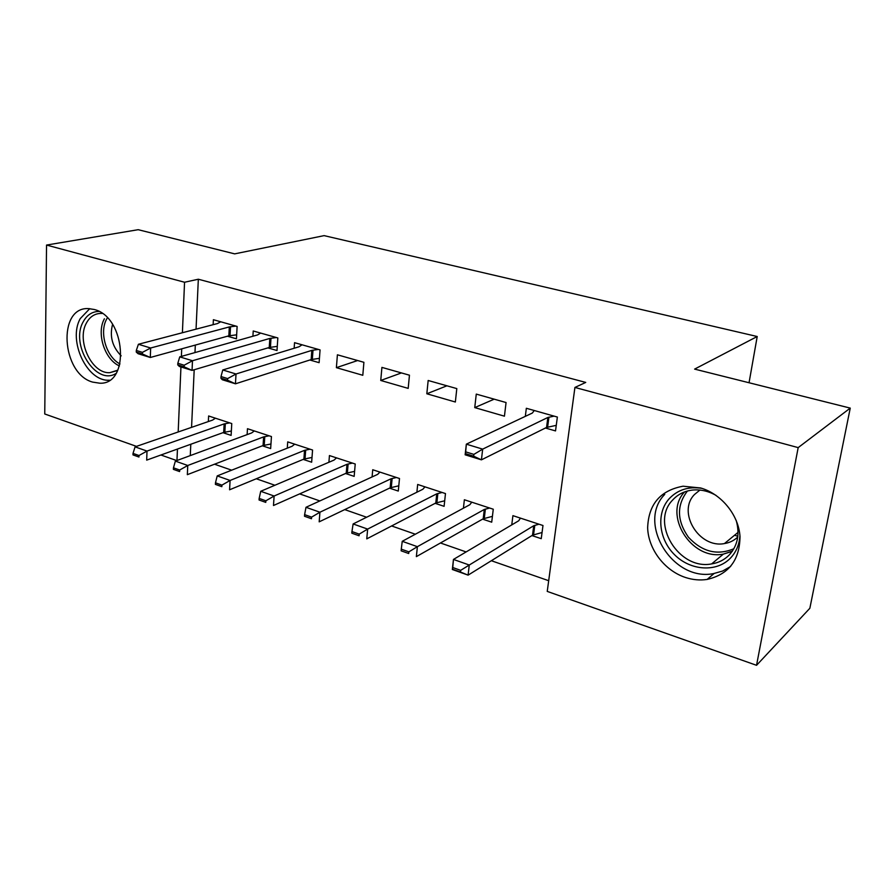 <?xml version="1.0" encoding="UTF-8"?>
<svg xmlns="http://www.w3.org/2000/svg" width="895" height="895" viewBox="0 0 895 895"><rect width="100%" height="100%" fill="white"/><g stroke="black" fill="none" stroke-linecap="round" stroke-linejoin="round"><path stroke-width="1.34" d="M94.21 309.48C125.781 316.864 130.413 384.816 99.781 383.205L92.621 382.098C61.52 373.774 57.168 306.761 88.437 308.596L94.21 309.48M700.673 487.976C721.504 493.995 738.666 515.039 740.008 536.553C739.729 560.091 728.776 574.389 707.151 579.423C699.991 580.508 692.775 579.859 685.492 577.488C664.526 570.607 648.293 549.15 647.644 527.815C648.517 504.288 660.32 490.415 683.053 486.209L700.673 487.976M214.52 464.203L231.671 470.188M256.272 478.758L274.899 485.258M299.646 493.883L319.851 500.931M344.732 509.602L366.626 517.243M391.63 525.958L415.347 534.225M440.463 542.985L466.127 551.935M491.344 560.717L548.691 580.71M176.762 460.589L160.91 454.996M136.499 446.381L44.75 413.982L46.54 245.062L184.549 282.249L182.401 332.739M46.54 245.062L138.188 229.691L234.658 253.867L324.113 235.631L757.215 336.52L694.609 369.109L850.25 408.109L809.852 608.276L756.543 665.309L547.237 591.405L574.926 387.445L798.183 447.612L756.543 665.309M749.048 382.758L757.215 336.52M262.369 445.799L270.659 448.563L271.442 436.559L247.467 428.705L247.121 434.612M267.896 347.898L277.014 350.527L277.83 337.941L253.229 330.982L252.916 336.24M345.548 473.5L354.163 476.375L355.225 464.002L329.438 455.555L328.912 462.256M363.907 362.307L337.404 354.8L336.386 367.666L362.799 375.285L363.907 362.307M435.149 503.337L444.099 506.324L445.475 493.57L417.674 484.464L416.891 492.228M456.808 388.598L428.168 380.487L426.825 393.778L455.354 402.012L456.808 388.598M531.91 535.568L541.24 538.667L542.985 525.51L512.913 515.654L511.761 524.895M545.424 428.011L555.526 430.92L557.361 417.048L526.338 408.277L525.32 416.365M574.926 387.445L585.744 382.422L198.332 279.229L196.05 329.17M195.323 345.078L194.976 352.574M194.193 369.747L191.564 427.351M190.792 444.244L190.277 455.6M506.067 402.537L476.274 394.102L474.753 407.605L504.433 416.175L506.067 402.537M482.584 519.134L491.713 522.177L493.268 509.221L464.371 499.757L463.42 508.192M409.451 375.195L381.919 367.397L380.744 380.464L408.187 388.385L409.451 375.195M389.504 488.144L398.286 491.064L399.494 478.501L372.734 469.741L372.085 476.934M309.838 360.003L319.112 362.676L320.063 349.9L294.544 342.673L294.153 348.244M303.204 459.403L311.65 462.212L312.568 450.028L287.709 441.884L287.284 448.171M227.464 336.218L236.437 338.813L237.119 326.429L213.39 319.705L213.144 324.684M222.967 432.677L231.111 435.395L231.76 423.559L208.624 415.974L208.345 421.556M181.719 348.826L181.394 356.411M180.947 366.961L178.183 431.972M177.456 449.044L176.964 460.522M850.25 408.109L798.183 447.612M198.332 279.229L184.549 282.249M494.174 399.17L474.753 407.605M446.918 385.801L426.825 393.778M401.441 372.924L380.744 380.464M357.631 360.528L336.386 367.666M554.094 416.13L547.852 417.473L482.673 449.133L481.432 459.84L465.143 454.805L466.34 444.166L532.335 413.054L534.27 410.514M473.858 454.392L465.68 451.863L465.478 453.653L473.656 456.181L473.858 454.392L482.673 449.133L466.34 444.166L465.68 451.863M556.254 425.36L546.554 427.452L481.432 459.84L473.656 456.181M465.143 454.805L465.478 453.653M460.679 570.35L452.758 567.531L452.568 569.22L460.477 572.039L460.679 570.35L469.271 565.025L468.096 575.138L452.344 569.5L453.463 559.431L469.271 565.025L533.744 525.723L539.014 524.202M460.477 572.039L468.096 575.138L532.514 535.199L542.057 532.503M520.431 518.127L518.708 520.778L453.463 559.431L452.758 567.531M471.777 502.184L469.841 504.713L402.235 541.318L417.383 546.677L484.296 509.468L489.632 508.024M408.87 551.857L401.284 549.15L401.128 550.817L408.702 553.524L408.87 551.857L417.383 546.677L416.365 556.623L483.199 518.787L492.418 516.348M408.702 553.524L401.128 550.817M402.235 541.318L401.284 549.15M424.968 486.846L422.854 489.252L353.122 523.955L367.644 529.09L436.76 493.827L442.141 492.474M359.219 534.136L351.948 531.54L351.813 533.174L359.074 535.769L359.219 534.136L367.644 529.09L366.771 538.868L435.787 503.001L444.692 500.797M359.074 535.769L351.813 533.174M353.122 523.955L351.948 531.54M739.919 535.512C739.382 544.473 736.238 551.991 730.499 558.066C716.671 572.576 690.616 570.753 674.74 554.911C658.664 539.282 656.001 513.271 669.225 498.683C677.683 489.744 688.591 486.298 701.937 488.357M716.056 495.394C708.426 491.075 700.606 489.296 692.596 490.057C684.53 491.008 677.884 494.32 672.671 500.014C649.893 522.825 678.723 570.484 711.648 563.906C718.629 562.798 724.514 559.789 729.324 554.889C737.737 545.469 740.02 533.946 736.16 520.308M737.737 537.034C734.068 540.558 729.626 542.739 724.435 543.567C698.984 548.669 676.844 511.985 694.587 494.42L699.924 490.057M664.761 494.364C636.602 522.837 672.581 581.94 713.516 573.606L722.578 571.055L730.644 566.479M734.549 535.255L737.838 536.239M115.97 373.495C96.033 386.148 69.911 344.575 83.213 321.797C86.882 315.029 92.129 311.561 98.931 311.415M102.276 313.463L100.945 313.407C94.669 313.552 89.836 316.752 86.446 322.994C76.176 340.693 91.894 374.121 109.861 372.667L117.816 370.15M89.768 308.652L80.27 318.586C67.617 340.637 87.151 382.042 109.447 380.207M121.183 355.841C112.345 346.902 109.47 336.408 112.569 324.393M379.916 472.09L377.634 474.384L305.989 507.297L319.929 512.22L391.014 478.791L396.451 477.505M311.583 517.131L304.613 514.636L304.49 516.247L311.471 518.742L311.583 517.131L319.929 512.22L319.179 521.841L390.164 487.82L398.79 485.817M311.471 518.742L304.49 516.247M305.989 507.297L304.613 514.636M336.52 457.871L334.081 460.064L260.725 491.288L274.116 496.02L346.969 464.304L352.451 463.095M265.86 500.808L259.158 498.414L259.058 499.992L265.759 502.386L265.86 500.808L274.116 496.02L273.49 505.496L346.231 473.198L354.588 471.374M265.759 502.386L259.058 499.992M260.725 491.288L259.158 498.414M221.009 376.549L220.92 378.182L227.543 380.23L227.632 378.585L221.009 376.549L222.765 369.971L299.064 346.757L302.051 344.799M318.374 349.419L311.829 350.381L236.011 373.998L235.463 383.81L222.262 379.726L220.92 378.182M319.437 358.336L311.158 359.577L235.463 383.81L227.543 380.23M222.765 369.971L236.011 373.998L227.632 378.585M294.69 444.166L292.106 446.258L217.216 475.905L230.093 480.458L304.535 450.342L310.05 449.2M221.915 485.124L215.471 482.819L215.393 484.374L221.837 486.679L221.915 485.124L230.093 480.458L229.579 489.778L303.897 459.113L312.008 457.446M221.837 486.679L215.393 484.374M217.216 475.905L215.471 482.819M177.825 363.258L177.758 364.869L184.124 366.827L184.191 365.216L177.825 363.258L179.761 356.87L257.514 334.943L260.669 333.085M276.398 337.538L269.82 338.444L192.481 360.741L192.056 370.385L179.358 366.469L177.758 364.869M277.293 346.365L269.25 347.495L192.056 370.385L184.124 366.827M179.761 356.87L192.481 360.741L184.191 365.216M254.337 430.954L251.629 432.945L175.364 461.104L187.76 465.489L263.622 436.894L269.16 435.809M179.66 470.032L173.462 467.817L173.395 469.349L179.593 471.564L179.66 470.032L187.76 465.489L187.346 474.663L263.074 445.531L270.961 443.998M179.593 471.564L173.395 469.349M175.364 461.104L173.462 467.817M136.308 350.482L136.253 352.059L142.383 353.95L142.428 352.361L136.308 350.482L138.401 344.273L217.451 323.554L220.752 321.786M235.922 326.082L229.31 326.932L150.64 347.998L150.304 357.485L138.087 353.715L136.253 352.059M236.66 334.819L228.84 335.838L150.304 357.485L142.383 353.95M138.401 344.273L150.64 347.998L142.428 352.361M215.404 418.2L212.562 420.102L135.078 446.862L147.004 451.08L224.142 423.906L229.702 422.887M138.993 455.521L133.019 453.385L132.975 454.895L138.938 457.032L138.993 455.521L147.004 451.08L146.69 460.119L223.683 432.419L231.346 431.01M138.938 457.032L132.975 454.895M135.078 446.862L133.019 453.385M547.852 417.473L546.554 427.452M548.926 417.137L547.628 427.105M533.565 534.762L534.807 525.298M532.514 535.199L533.744 525.723M484.284 518.373L485.381 509.065M483.199 518.787L484.296 509.468M436.894 502.621L437.868 493.447M435.787 503.001L436.76 493.827M687.517 490.997L687.069 491.489C676.542 505.653 677 520.89 688.423 537.201C702.116 551.868 717.264 555.706 733.878 548.736M732.222 551.365L723.361 554.106C691.197 560.639 662.792 514.737 684.552 491.937M107.355 317.848L106.684 319.034C99.021 332.437 106.337 357.015 119.997 363.963M119.449 365.932C104.67 359.6 96.19 333.119 104.413 318.777M391.283 487.462L392.144 478.422M390.164 487.82L391.014 478.791M347.372 472.851L348.11 463.957M346.231 473.198L346.969 464.304M311.829 350.381L311.158 359.577M313.004 350.135L312.333 359.32M305.05 458.788L305.687 450.028M303.897 459.113L304.535 450.342M269.82 338.444L269.25 347.495M271.006 338.209L270.435 347.26M264.238 445.218L264.786 436.581M263.074 445.531L263.622 436.894M229.31 326.932L228.84 335.838M230.518 326.709L230.037 335.614M224.858 432.117L225.316 423.615M223.683 432.419L224.142 423.906M707.151 579.423L714.065 573.516M732.412 551.085L723.361 554.106L711.648 563.906M724.435 543.567L738.051 532.368M116.943 370.698L109.861 372.667"/></g></svg>
